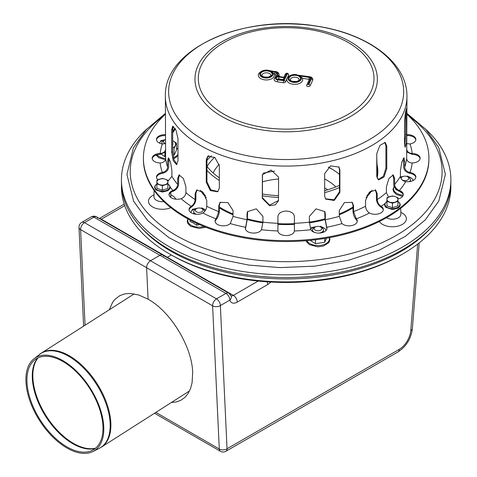 <?xml version="1.0" encoding="UTF-8"?>
<svg xmlns="http://www.w3.org/2000/svg" width="477" height="477" viewBox="0 0 477 477"><rect width="100%" height="100%" fill="white"/><g stroke="black" fill="none" stroke-linecap="round" stroke-linejoin="round"><path stroke-width="0.72" d="M162.132 143.941A5.491 3.172 180 0 1 163.48 140.727L164.643 140.059A3.846 2.218 180 0 1 165.364 139.731M172.686 142.2A5.491 3.172 180 0 1 172.686 143.744M165.406 143.535A3.846 2.218 180 0 1 164.643 140.059M196.339 214.268A5.491 3.172 180 0 1 195.308 213.803A5.491 3.172 180 0 1 195.308 209.32L196.476 208.646A3.846 2.218 180 0 1 201.908 208.646A3.846 2.218 180 0 1 201.908 211.782A3.846 2.218 180 0 1 196.476 211.782A3.846 2.218 180 0 1 196.476 208.646M201.908 208.646L203.077 209.32A5.491 3.172 180 0 1 204.681 211.466M320.711 227.022A3.846 2.218 180 0 1 321.707 228.018A3.846 2.218 180 0 1 316.996 230.737A3.846 2.218 180 0 1 315.273 227.022A3.846 2.218 180 0 1 320.711 227.022L321.874 227.696A5.491 3.172 180 0 1 323.299 229.115A5.491 3.172 180 0 1 321.874 232.18A5.491 3.172 180 0 1 318.642 233.086M314.808 232.52A5.491 3.172 180 0 1 314.11 232.18A5.491 3.172 180 0 1 314.11 227.696L315.273 227.022M321.874 232.18L320.711 232.854A3.846 2.218 180 0 1 320.484 232.973M401.157 178.69A3.846 2.218 180 0 1 402.242 176.812A3.846 2.218 180 0 1 405.957 176.24A3.846 2.218 180 0 1 407.68 176.812L408.843 177.486A5.491 3.172 180 0 1 409.326 181.648M400.692 177.736A5.491 3.172 180 0 1 401.079 177.486L402.242 176.812M407.68 176.812A3.846 2.218 180 0 1 407.638 179.972A3.846 2.218 180 0 1 402.165 179.907M450.837 184.605A164.72 95.102 180 0 1 402.636 254.038L400.99 254.992A162.389 93.754 180 0 1 171.332 254.992L171.332 254.992A162.389 93.754 180 0 1 171.326 254.986L169.687 254.038A164.72 95.102 180 0 1 169.681 254.038A164.72 95.102 180 0 1 121.486 184.605M328.301 167.218A66.297 38.273 180 0 1 332.201 169.228M328.414 167.135A63.966 36.932 180 0 1 331.39 168.751A63.966 36.932 180 0 1 339.469 174.451M402.636 254.038A164.72 95.102 180 0 1 169.687 254.038L171.332 254.992L167.355 257.288A5.491 3.172 -60 0 1 166.974 257.485A5.491 3.172 120 0 0 167.355 257.288L171.332 254.992M62.821 360.594A55.016 30.057 57.5 0 1 100.283 409.099A55.016 30.057 57.5 0 1 92.949 451.51A55.016 30.057 57.5 0 1 39.513 420.44A55.016 30.057 57.5 0 1 33.873 358.889A55.016 30.057 57.5 0 1 62.821 360.594M62.976 361.566A53.704 29.341 57.5 0 1 99.55 408.92A53.704 29.341 57.5 0 1 92.383 450.318A53.704 29.341 57.5 0 1 40.223 419.987A53.704 29.341 57.5 0 1 34.714 359.902A53.704 29.341 57.5 0 1 62.976 361.566M206.935 160.505A87.851 50.723 180 0 1 211.448 155.74M146.952 128.891A164.72 95.102 0 0 0 121.438 179.728A164.72 95.102 0 0 0 223.123 267.591A164.72 95.102 0 0 0 402.636 246.979A164.72 95.102 0 0 0 450.878 179.728A164.72 95.102 0 0 0 425.365 128.891M121.438 179.728L121.438 182.417A164.72 95.102 0 0 0 223.123 270.28A164.72 95.102 0 0 0 402.636 249.668A164.72 95.102 0 0 0 450.878 182.417L450.878 179.728M174.087 148.478L176.544 143.172L176.544 149.987L174.087 155.287L174.087 148.478M172.686 147.942A8.234 4.752 0 0 0 175.315 145.545A8.234 4.752 0 0 0 173.181 140.953L176.544 143.172M164.899 152.706L164.899 156.712L161.536 154.393M165.364 139.701A8.234 4.752 0 0 0 165.227 139.725L160.636 140.709M173.181 140.953A8.234 4.752 0 0 0 172.686 140.685M165.227 139.725A8.234 4.752 0 0 0 159.413 143.064M172.686 145.086A5.491 3.172 0 0 0 172.728 143.643M196.733 223.349L196.733 225.299L199.428 224.572M190.007 220.028L190.007 221.417L193.37 222.98L196.733 225.299M197.335 208.27A8.234 4.752 0 0 0 197.061 208.312L192.469 209.302L191.235 211.675A8.234 4.752 0 0 0 190.973 212.617M201.652 207.877L205.015 209.54A8.234 4.752 0 0 0 201.05 208.27M205.7 209.987A8.234 4.752 0 0 0 205.015 209.54M197.061 208.312A8.234 4.752 0 0 0 191.235 211.675M193.829 212.229A5.491 3.172 0 0 0 193.984 213.905M324.718 238.464L324.718 242.256L315.53 243.675L315.53 239.764M326.471 238.172L324.718 242.256M310.187 240.354L315.53 243.675M316.138 226.653A8.234 4.752 0 0 0 315.863 226.688L311.266 227.678M320.455 226.259L323.817 227.923A8.234 4.752 0 0 0 319.852 226.653M326.095 230.427A8.234 4.752 0 0 0 323.817 227.923M315.863 226.688A8.234 4.752 0 0 0 310.599 229.187M312.626 230.612A5.491 3.172 0 0 0 312.513 231.464M323.179 232.323A5.491 3.172 0 0 0 323.358 230.612M402.499 193.376L399.672 191.468M395.773 188.928L395.773 189.584L397.037 190.09M407.424 176.049L410.786 177.712A8.234 4.752 0 0 0 406.815 176.442M413.142 180.521A8.234 4.752 0 0 0 410.786 177.712M403.101 176.442A8.234 4.752 0 0 0 402.826 176.478A8.234 4.752 0 0 0 400.507 177.074M410.405 181.475A5.491 3.172 0 0 0 410.327 180.401M208.914 155.675A85.657 49.453 0 0 0 207.06 158.072M219.331 177.814A86.999 50.228 180 0 1 206.935 166.407M339.469 185.35A86.999 50.228 180 0 1 324.67 190.699M278.598 195.695A86.999 50.228 180 0 1 262.41 193.978M219.331 180.503A90.046 51.987 180 0 1 206.935 170.367M339.469 187.556A90.046 51.987 180 0 1 324.67 192.654M278.598 197.46A90.046 51.987 180 0 1 262.41 195.803M109.376 309.71L112.56 302.412L114.945 299.341L119.894 295.591L124.628 293.904L129.935 293.421L138.712 294.977L148.073 299.192L146.606 267.71A5.491 3.172 -60 0 1 150.482 260.752L159.95 255.284A5.491 3.172 -60 0 1 162.693 255.016A5.491 3.172 -60 0 1 163.653 256.286M85.061 325.225L80.601 229.604A5.491 3.333 177.3 0 1 78.997 227.386L83.6 326.155M81.734 222.371A5.491 3.172 60 0 1 84.477 222.646L93.945 217.178A5.491 3.172 -120 0 0 91.202 216.91L81.734 222.371A5.491 5.491 0 0 0 78.997 227.386M229.658 294.392A5.491 3.977 162.1 0 1 231.178 296.187A5.491 3.977 162.1 0 1 229.831 300.116A5.491 3.172 -120 0 0 225.949 293.391L216.486 298.858L150.482 260.752L159.95 255.284L93.945 217.178A5.491 3.172 -60 0 1 96.694 216.91L96.694 216.91A5.491 3.172 -60 0 1 97.648 218.18M171.386 402.493L176.061 402.004L180.795 400.316L184.849 397.46L188.129 393.495L190.567 388.511L192.106 382.626L192.666 372.388C192.034 346.666 170.653 311.576 148.073 299.192L146.606 267.71L80.601 229.604A5.491 3.172 -60 0 1 84.477 222.646L150.482 260.752A5.491 3.172 120 0 0 146.606 267.71L212.605 305.817L219.283 449.012A5.491 3.333 -2.7 0 0 227.04 448.779A5.491 3.172 60 0 1 225.901 451.29L398.051 351.901A5.491 3.172 60 0 0 399.189 349.391L227.04 448.779L220.368 305.584A5.491 3.333 177.3 0 1 212.605 305.817A5.491 3.172 120 0 1 216.486 298.858A5.491 3.172 60 0 1 220.368 305.584L229.831 300.116A10.983 6.338 120 0 0 237.242 302.12L267.716 284.519A5.491 3.172 -120 0 0 267.126 281.806M162.693 255.016A5.491 3.172 120 0 0 159.95 255.284L225.949 293.391A5.491 3.172 120 0 1 228.698 293.122L96.694 216.91A5.491 5.491 0 0 0 91.202 216.91M228.698 293.122A5.491 5.491 0 0 1 231.178 296.187L231.184 296.211M155.866 412.396L219.283 449.012A5.491 3.172 120 0 0 220.41 451.29L220.41 451.29A5.491 5.491 0 0 0 225.901 451.29M376.758 176.096L376.758 153.677L379.901 145.407L385.231 142.432L386.781 146.135L386.781 168.548L384.015 176.991L378.559 179.907L376.758 176.096M378.142 179.668L383.389 176.24L385.911 168.166L385.911 145.747L384.766 142.295M262.481 174.397L262.41 197.699L269.612 205.092L278.52 200.471M262.267 198.331L262.398 174.707L271.127 170.05L278.598 177.152L278.461 200.787L275.342 204.782L269.66 205.748L262.267 198.331L262.41 197.699M173.3 126.292L172.686 129.541L172.686 151.954L173.986 159.795L177.05 164.38M171.666 152.199L171.666 129.786L172.74 126.208L176.013 130.161L177.975 138.569L177.975 160.987L176.573 164.643L173.211 160.707L171.666 152.199L172.686 151.954M208.121 155.997L206.935 159.354L206.935 181.767L210.816 189.876L217.995 191.533M206.261 182.274L206.261 159.855L207.769 156.223L214.906 157.559L219.331 165.644L219.331 188.063L217.673 191.802L210.381 190.585L206.261 182.274L206.935 181.767M324.67 196.071L324.67 173.652L330.537 165.889L338.998 167.063L339.886 170.015L339.886 192.428L334.222 200.471L325.612 199.082L324.67 196.071M325.409 198.784L334.013 199.785L339.469 191.843L339.469 169.424L338.771 166.783M404.568 143.762L404.568 121.349L405.367 112.852L406.452 108.434L406.72 134.335L406.356 142.861L405.206 147.274L404.568 143.762M404.717 146.165L405.629 134.252L405.623 111.374M165.364 96.342C163.796 47.992 244.862 13.767 316.728 26.14C367.576 33.581 407.34 62.314 406.953 96.342A120.794 69.743 180 0 1 286.158 166.085A120.794 69.743 180 0 1 165.364 96.342L165.644 158.483C165.364 161.095 163.623 162.591 160.421 162.961L160.141 162.961A8.234 4.752 180 0 1 152.187 158.209A8.234 4.752 180 0 1 160.141 153.457L160.421 153.451C163.623 153.081 165.364 151.585 165.644 148.973M165.644 151.948L160.141 154.357A8.234 4.752 -0 0 0 152.223 158.656M173.151 190.383C175.918 189.089 177.426 187.097 177.677 184.396L177.677 178.571L179.042 174.922L183.371 178.458L185.911 186.805L185.911 192.636C185.666 195.332 184.158 197.329 181.385 198.617L181.141 198.706A8.234 4.752 180 0 1 169.031 194.509A8.234 4.752 180 0 1 172.912 190.472L172.912 191.366A8.234 4.752 -0 0 0 169.073 194.956M179.555 174.868L178.625 178.255L178.625 184.08C178.326 187.342 176.502 189.739 173.151 191.283M216.159 218.693L218.77 211.609L218.77 205.778L220.034 202.379L227.917 202.582L233.038 210.536L233.038 216.361L230.278 223.594A8.234 4.752 180 0 1 221.024 225.651A8.234 4.752 180 0 1 215.055 221.078A8.234 4.752 180 0 1 216.021 218.842L216.021 219.736A8.234 4.752 -0 0 0 215.091 221.525M220.32 202.117L219.319 205.229L219.319 211.055C219.146 214.388 218.09 217.238 216.159 219.593M277.924 230.796L277.924 217.476C277.417 208.98 294.905 208.98 294.398 217.476L294.392 230.963A8.234 4.752 180 0 1 286.158 235.56A8.234 4.752 180 0 1 277.93 230.963L277.924 230.796M341.896 223.451L339.284 216.361L339.284 210.536L344.406 202.582L352.288 202.379L353.552 205.778L353.552 211.609L356.295 218.842A8.234 4.752 180 0 1 357.267 221.078A8.234 4.752 180 0 1 351.293 225.651A8.234 4.752 180 0 1 342.039 223.594L341.896 223.451M357.225 221.525A8.234 4.752 -0 0 0 356.295 219.736L356.164 219.593C354.226 217.238 353.177 214.388 352.998 211.055L352.998 205.229L352.002 202.117M388.522 197.061L386.412 192.636L386.412 186.805L388.952 178.458L393.281 174.922L394.646 178.571L394.646 184.396C394.89 187.097 396.399 189.089 399.171 190.383L399.41 190.472A8.234 4.752 180 0 1 403.286 194.509A8.234 4.752 180 0 1 397.937 198.963M403.25 194.956A8.234 4.752 -0 0 0 399.41 191.366L399.171 191.283C395.821 189.739 393.996 187.342 393.692 184.08L393.692 178.255L392.768 174.868M406.672 148.973C406.959 151.585 408.7 153.081 411.895 153.451L412.176 153.457A8.234 4.752 180 0 1 420.136 158.209A8.234 4.752 180 0 1 412.176 162.961L411.895 162.961C408.7 162.591 406.959 161.095 406.672 158.483L406.953 96.342M420.094 158.656A8.234 4.752 -0 0 0 412.176 154.357L406.678 151.948M406.953 134.681A8.234 4.752 180 0 1 415.849 139.421A8.234 4.752 180 0 1 410.011 143.971L406.911 143.607M415.813 139.868A8.234 4.752 -0 0 0 406.953 135.581M405.48 181.588C402.391 180.741 400.71 178.988 400.436 176.329L400.436 170.498L401.813 162.043L404.001 157.798L404.699 161.315L404.699 167.141C404.973 169.8 406.654 171.553 409.743 172.4L410.011 172.453A8.234 4.752 180 0 1 415.849 176.997A8.234 4.752 180 0 1 405.754 181.63L405.48 181.588M415.813 177.45A8.234 4.752 -0 0 0 410.011 173.348L409.743 173.3C406.01 172.298 403.971 170.188 403.637 166.98L403.375 158.257M369.246 212.897C366.986 211.222 365.752 209.021 365.555 206.291L365.555 200.459L369.317 192.273L375.596 190.025L377.2 193.734L377.2 199.565C377.402 202.296 378.631 204.496 380.89 206.171L381.087 206.297A8.234 4.752 180 0 1 383.305 209.54A8.234 4.752 180 0 1 378.35 213.905A8.234 4.752 180 0 1 369.448 213.016L369.246 212.897M383.269 209.987A8.234 4.752 -0 0 0 381.087 207.191L380.89 207.072C378.16 205.068 376.669 202.415 376.425 199.118L376.425 193.286L375.184 189.834M310.748 229.556L309.394 222.163L309.394 216.337L316.054 208.848L324.831 211.657L325.308 213.875L325.308 219.706L326.727 227.255A8.234 4.752 180 0 1 326.942 228.328A8.234 4.752 180 0 1 319.918 233.032A8.234 4.752 180 0 1 310.825 229.717L310.748 229.556M326.9 228.781A8.234 4.752 -0 0 0 326.727 228.155L325.022 219.092L324.676 211.353M245.661 227.094L247.014 219.706L247.014 213.875L247.491 211.657L256.268 208.848L262.922 216.337L262.922 222.163L261.497 229.717A8.234 4.752 180 0 1 252.405 233.032A8.234 4.752 180 0 1 245.381 228.328A8.234 4.752 180 0 1 245.595 227.255L245.595 228.155A8.234 4.752 -0 0 0 245.416 228.781M247.641 211.353L247.301 219.092L245.661 227.994M191.426 206.171C193.686 204.496 194.92 202.296 195.123 199.565L195.123 193.734L196.727 190.025L203.005 192.273L206.768 200.459L206.768 206.291C206.565 209.021 205.337 211.222 203.077 212.897L202.874 213.016A8.234 4.752 180 0 1 193.972 213.905A8.234 4.752 180 0 1 189.017 209.54A8.234 4.752 180 0 1 191.235 206.297L191.235 207.191A8.234 4.752 -0 0 0 189.053 209.987M197.138 189.834L195.898 193.286L195.898 199.118C195.653 202.415 194.163 205.068 191.426 207.072M158.006 179.763A8.234 4.752 180 0 1 156.474 176.997A8.234 4.752 180 0 1 162.305 172.453L162.574 172.4C165.668 171.553 167.349 169.8 167.624 167.141L167.624 161.315L168.315 157.798L170.51 162.043L171.887 170.498L171.887 176.329L167.874 181.296M168.941 158.257L168.685 166.98C168.345 170.188 166.312 172.298 162.574 173.3L162.305 173.348A8.234 4.752 -0 0 0 156.51 177.45M172.948 127.073L172.686 132.779M165.412 143.607L162.305 143.971A8.234 4.752 180 0 1 156.474 139.421A8.234 4.752 180 0 1 165.364 134.681M165.364 135.581A8.234 4.752 -0 0 0 156.51 139.868M406.953 114.283A142.76 82.42 180 0 1 428.918 158.209A142.76 82.42 180 0 1 286.158 240.629A142.76 82.42 180 0 1 143.404 158.209A142.76 82.42 180 0 1 148.269 136.881A142.76 82.42 180 0 1 165.364 114.283M428.918 158.209L428.918 159.109A142.76 82.42 180 0 1 286.158 241.529A142.76 82.42 180 0 1 143.404 159.109L143.404 158.209M262.123 74.692A4.394 2.534 180 0 1 266.941 72.832A4.394 2.534 180 0 1 270.757 75.348C271.312 75.581 270.507 76.153 268.348 77.065C260.406 77.352 262.392 75.056 261.974 75.348A4.394 2.534 180 0 1 262.123 74.692M290.499 79.081A4.394 2.534 180 0 1 295.311 77.226A4.394 2.534 180 0 1 299.133 79.737C299.687 79.969 298.882 80.541 296.724 81.454C288.776 81.74 290.767 79.45 290.35 79.737A4.394 2.534 180 0 1 290.499 79.081M277.709 79.122A0.823 0.477 180 0 1 278.651 78.89L282.807 79.534M283.433 80.315L277.87 79.45L283.433 80.315L284.572 77.864L279.003 77.006L278.651 78.89M282.628 79.921L284.572 77.864M284.787 77.405L279.737 76.624L284.787 77.405L286.528 73.655L287.321 73.78L284.125 80.667L277.656 79.909A3.017 1.741 180 0 1 275.42 78.15A3.017 1.741 180 0 1 277.918 76.511L276.606 76.499C275.581 76.38 274.728 77.328 274.042 79.349A4.394 2.534 0 0 0 277.298 81.8L283.266 82.724A1.783 1.032 0 0 0 285.449 81.99L286.868 78.938M287.559 77.453L288.651 75.104A1.783 1.032 0 0 0 288.71 74.835C287.887 72.868 286.743 72.659 285.282 74.197A1.371 1.085 24.9 0 1 286.528 73.655M274.031 73.911L274.609 74.001A1.097 0.632 180 0 1 275.42 74.555L275.73 76.6A4.669 2.695 0 0 0 275.784 76.833M268.074 70.554L268.283 70.316C262.392 69.01 257.341 73.863 258.403 75.348A7.96 4.597 0 0 0 266.369 79.945A7.96 4.597 0 0 0 274.329 75.348L273.691 73.273L270.942 71.49A6.589 3.804 180 0 1 269.225 77.656A6.589 3.804 180 0 1 259.804 74.585A6.589 3.804 180 0 1 268.074 70.554L275.175 71.651A3.297 1.902 180 0 1 277.608 73.321L277.918 75.372A2.468 1.425 0 0 0 279.737 76.624M307.993 84.357A1.371 1.085 -155.1 0 0 306.663 85.276A1.783 1.032 0 0 0 306.604 85.544A1.783 1.032 0 0 0 308.154 86.564A1.783 1.032 0 0 0 310.116 85.806L312.709 80.219A4.12 2.379 0 0 0 312.846 79.605C312.566 77.924 311.499 76.958 309.651 76.719L309.442 76.952A2.743 1.586 180 0 1 311.38 78.896L308.786 84.483L307.993 84.357L310.587 78.771A1.92 1.109 0 0 0 309.227 77.411L299.312 75.879L302.066 77.662L302.704 79.737A7.96 4.597 0 0 1 294.738 84.334A7.96 4.597 0 0 1 286.778 79.737A7.96 4.597 0 0 1 287.053 78.55M302.406 78.3L308.869 79.295A0.549 0.316 180 0 1 309.251 79.504M165.131 179.149A5.491 3.172 180 0 1 167.874 181.892A5.491 3.172 180 0 1 165.131 184.641A5.491 3.172 180 0 1 159.64 184.641A5.491 3.172 180 0 1 156.897 181.892A5.491 3.172 180 0 1 159.64 179.149A5.491 3.172 180 0 1 165.131 179.149L162.383 178.416L156.897 180.246L156.897 183.907L162.383 185.738L167.874 183.907L167.874 180.246L165.131 179.149M162.383 190.198L167.874 188.367L167.874 183.907L169.794 185.815L170.182 187.312L169.806 188.797L168.011 190.633L162.341 192.076L155.729 189.822L154.59 187.312L154.971 185.827L156.897 183.919L156.897 188.367L162.383 190.198L162.383 185.738M167.874 184.706L167.874 188.367M395.194 196.631A5.491 3.172 180 0 1 397.937 199.38A5.491 3.172 180 0 1 395.194 202.123A5.491 3.172 180 0 1 389.703 202.123A5.491 3.172 180 0 1 386.96 199.38A5.491 3.172 180 0 1 389.703 196.631A5.491 3.172 180 0 1 395.194 196.631L392.446 195.904L386.96 197.734L386.96 201.395L392.446 203.226L397.937 201.395L397.937 197.734L395.194 196.631M392.446 203.226L392.446 207.686L397.937 205.855L397.937 201.395M392.446 207.686L386.96 205.855L386.96 201.395M397.937 202.194L397.937 205.855M386.96 205.855L386.96 202.194M213.118 172.942A75.992 43.872 180 0 1 219.199 164.303M207.042 166.551A83.755 48.356 180 0 1 214.584 157.309M430.534 228.209A162.579 93.862 180 0 1 171.201 251.421A162.579 93.862 180 0 1 141.788 228.209M262.934 173.312A57.681 33.307 180 0 1 274.549 171.177M324.67 179A57.681 33.307 180 0 1 335.85 186.883M262.41 181.838A54.467 31.446 180 0 1 278.598 178.994M324.67 187.896A54.467 31.446 180 0 1 327.693 189.792M95.293 448.452A54.432 29.741 57.5 0 1 72.82 443.699A54.432 29.741 57.5 0 1 37.838 401.324A54.432 29.741 57.5 0 1 37.635 358.054M95.627 448.171A54.467 29.759 57.5 0 1 73.416 443.354A54.467 29.759 57.5 0 1 38.5 401.169A54.467 29.759 57.5 0 1 38.023 357.869M33.873 358.889L41.398 353.069A55.785 30.48 57.5 0 1 69.338 355.806A55.785 30.48 57.5 0 1 106.842 403.578A55.785 30.48 57.5 0 1 101.398 447.134L189.572 390.896M39.329 354.548A55.743 30.456 57.5 0 1 68.658 356.271A55.743 30.456 57.5 0 1 106.621 405.42A55.743 30.456 57.5 0 1 99.186 448.392L101.398 447.134M157.011 154.781A11.43 6.6 0 0 0 159.276 156.641A11.43 6.6 0 0 0 165.644 158.501M173.372 157.589A11.43 6.6 0 0 0 177.975 154.423M177.975 149.528A11.43 6.6 0 0 0 176.544 148.055M188.093 219.003A11.43 6.6 0 0 0 191.11 225.233A11.43 6.6 0 0 0 204.061 226.533M306.955 240.647A11.43 6.6 0 0 0 309.913 243.61A11.43 6.6 0 0 0 323.352 244.773A11.43 6.6 0 0 0 329.213 237.689M394.211 186.495A11.43 6.6 0 0 0 396.882 193.4A11.43 6.6 0 0 0 403.184 195.254M233.038 213.982A91.143 52.619 180 0 1 221.716 208.437A91.143 52.619 180 0 1 219.319 207M205.492 195.719A91.143 52.619 180 0 1 201.89 191.271M376.758 157.851L377.271 169.925A91.143 52.619 180 0 1 376.788 176.8M370.432 191.271A91.143 52.619 180 0 1 366.831 195.719M352.998 207A91.143 52.619 180 0 1 350.607 208.437A91.143 52.619 180 0 1 339.284 213.982M325.022 218.824A91.143 52.619 180 0 1 309.394 222.109M294.398 223.63A91.143 52.619 180 0 1 277.924 223.63M262.922 222.109A91.143 52.619 180 0 1 247.301 218.824M339.284 214.805A91.691 52.935 0 0 0 350.994 209.093A91.691 52.935 0 0 0 352.998 207.894M366.02 197.669A91.691 52.935 0 0 0 372.006 190.257M377.128 178.291A91.691 52.935 0 0 0 377.051 164.678M200.316 190.257A91.691 52.935 0 0 0 206.302 197.669M219.319 207.894A91.691 52.935 0 0 0 233.038 214.805M247.289 219.605A91.691 52.935 0 0 0 262.91 222.866M277.924 224.381A91.691 52.935 0 0 0 294.398 224.381M309.412 222.866A91.691 52.935 0 0 0 325.028 219.605M408.938 116.161A155.937 90.028 180 0 1 391.879 237.838A155.937 90.028 180 0 1 180.437 237.838A155.937 90.028 180 0 1 163.378 116.161M154.017 194.849A13.905 8.026 0 0 0 152.557 195.582A13.905 8.026 0 0 0 151.907 206.535A13.905 8.026 0 0 0 170.796 207.656M175.816 199.189A13.905 8.026 0 0 0 170.754 194.849M379.4 221.519A13.905 8.026 0 0 0 400.74 225.192A13.905 8.026 0 0 0 400.817 212.337M170.796 196.947L170.802 196.798A8.413 4.859 180 0 1 170.748 197.412M163.879 201.64A8.413 4.859 180 0 1 153.97 196.798L153.976 196.947M400.859 214.435L400.859 214.28A8.413 4.859 180 0 1 396.22 218.687A8.413 4.859 180 0 1 387.324 218.198A8.413 4.859 180 0 1 386.459 217.756M99.711 218.651A5.491 3.172 60 0 1 101.351 219.181L124.724 205.688M100.969 219.378A5.491 3.172 120 0 0 101.351 219.181L233.36 295.394A5.491 3.172 -60 0 1 231.053 295.847M267.716 284.519L271.067 282.044M417.661 244.063L410.78 330.537A16.474 9.51 -60 0 1 399.189 349.391M419.205 242.865L412.372 328.731A5.491 2.85 -175.5 0 1 410.78 330.537M237.242 302.12A5.491 3.172 -120 0 0 233.36 295.394L258.2 281.048M385.911 168.166L386.781 168.548M385.911 145.747L386.781 146.135M262.41 175.286L262.267 175.912M172.686 129.541L171.666 129.786M206.935 159.354L206.261 159.855M339.469 191.843L339.886 192.428M339.469 169.424L339.886 170.015M405.629 134.252L406.72 134.335M405.629 111.833L406.72 111.916M160.421 153.451L160.421 154.345M178.625 178.255L177.677 178.571M219.319 205.229L218.77 205.778M356.164 219.593L356.164 218.693M352.998 205.229L353.552 205.778M399.171 191.283L399.171 190.383M393.692 178.255L394.646 178.571M411.895 154.345L411.895 153.451M409.743 173.3L409.743 172.4M403.637 161.148L404.699 161.315M380.89 207.072L380.89 206.171M376.425 193.286L377.2 193.734M326.662 227.994L326.662 227.094M325.022 213.261L325.308 213.875M247.301 213.261L247.014 213.875M195.898 193.286L195.123 193.734M162.574 172.4L162.574 173.3M168.685 161.148L167.624 161.315M410.011 143.971A126.286 72.909 180 0 1 412.176 153.457M412.176 162.961A126.286 72.909 180 0 1 410.011 172.453M405.754 181.63A126.286 72.909 180 0 1 399.41 190.472M384.861 203.697A126.286 72.909 180 0 1 381.087 206.297M369.448 213.016A126.286 72.909 180 0 1 356.295 218.842M342.039 223.594A126.286 72.909 180 0 1 326.727 227.255M310.825 229.717A126.286 72.909 180 0 1 294.392 230.963M277.93 230.963A126.286 72.909 180 0 1 261.497 229.717M245.595 227.255A126.286 72.909 180 0 1 230.278 223.594M216.021 218.842A126.286 72.909 180 0 1 202.874 213.016M191.235 206.297A126.286 72.909 180 0 1 181.141 198.706M172.912 190.472A126.286 72.909 180 0 1 170.17 187.044M162.305 172.453A126.286 72.909 180 0 1 160.141 162.961M160.141 153.457A126.286 72.909 180 0 1 162.305 143.971M177.677 184.396A120.794 69.743 180 0 1 171.887 176.329M218.77 211.609A120.794 69.743 180 0 1 206.768 206.291M277.924 223.308A120.794 69.743 180 0 1 262.922 222.163M339.284 216.361A120.794 69.743 180 0 1 325.308 219.706M386.412 192.636A120.794 69.743 180 0 1 377.2 199.565M406.672 158.483A120.794 69.743 180 0 1 404.699 167.141M400.436 176.329A120.794 69.743 180 0 1 394.646 184.396M365.555 206.291A120.794 69.743 180 0 1 353.552 211.609M309.394 222.163A120.794 69.743 180 0 1 294.398 223.308M247.014 219.706A120.794 69.743 180 0 1 233.038 216.361M195.123 199.565A120.794 69.743 180 0 1 185.911 192.636M167.624 167.141A120.794 69.743 180 0 1 165.644 158.483M172.948 131.288A119.697 69.105 180 0 1 174.97 128.14M404.568 143.613A119.697 69.105 180 0 1 404.943 145.193M309.764 28.298A91.196 52.649 180 0 1 374.248 92.782A91.196 52.649 180 0 1 262.559 130.012A91.196 52.649 180 0 1 198.074 65.528A91.196 52.649 180 0 1 309.764 28.298M308.899 29.419A87.851 50.723 180 0 1 348.282 114.277A87.851 50.723 180 0 1 201.3 91.536A87.851 50.723 180 0 1 308.899 29.419M316.579 26.157A117.527 67.853 180 0 1 399.684 109.257A117.527 67.853 180 0 1 255.744 157.237A117.527 67.853 180 0 1 172.638 74.132A117.527 67.853 180 0 1 316.579 26.157M279.003 77.006A2.194 1.27 0 0 0 276.314 77.9A2.194 1.27 0 0 0 277.87 79.45M277.918 76.511A3.297 1.902 180 0 1 277.095 75.414L276.785 73.363A2.468 1.425 0 0 0 274.961 72.11L270.942 71.49M260.8 73.369A5.766 3.327 0 0 0 267.859 77.441A5.766 3.327 0 0 0 270.441 71.872A5.766 3.327 0 0 0 260.8 73.369M287.321 73.78A1.371 1.085 24.9 0 1 288.651 75.104M284.125 80.667A1.371 1.085 24.9 0 1 285.449 81.99M283.618 80.834L283.266 82.724M279.236 76.135A1.371 1.115 171.4 0 0 277.918 75.372M277.656 79.909L277.298 81.8M278.973 74.376A1.371 1.115 171.4 0 0 277.608 73.321M268.283 70.316L275.175 71.651M277.095 75.414A1.371 1.115 171.4 0 0 275.73 76.6M276.785 73.363A1.371 1.115 171.4 0 0 275.42 74.555M274.961 72.11L274.609 74.001M289.169 77.757A5.766 3.327 0 0 0 296.235 81.829A5.766 3.327 0 0 0 298.817 76.26A5.766 3.327 0 0 0 289.169 77.757M299.312 75.879A6.589 3.804 180 0 1 297.594 82.044A6.589 3.804 180 0 1 288.18 78.973A6.589 3.804 180 0 1 296.444 74.943L309.442 76.952M310.116 85.806A1.371 1.085 -155.1 0 0 308.786 84.483M312.709 80.219A1.371 1.085 -155.1 0 0 311.38 78.896M310.587 78.771A1.371 1.085 -155.1 0 0 309.34 79.313L306.604 85.544M309.227 77.411L308.869 79.295M309.651 76.719L296.444 74.943M167.874 183.991A7.399 4.269 180 0 1 166.741 190.305A7.399 4.269 180 0 1 155.979 188.987A7.399 4.269 180 0 1 156.897 183.991M397.937 201.479A7.399 4.269 180 0 1 396.804 207.793A7.399 4.269 180 0 1 386.042 206.475A7.399 4.269 180 0 1 386.96 201.479M196.089 214.251L195.308 213.803M314.564 232.442L314.11 232.18M92.949 451.51L99.186 448.392M41.398 353.069L134.228 293.862M156.08 155.067L158.769 157.696L165.412 159.771M168.721 159.819L169.705 159.729M173.682 158.793L177.975 156.003M177.975 149.218L176.544 147.924M187.843 218.865L187.222 221.215L187.807 223.474L190.603 226.283L199.016 228.453L205.855 227.249M306.168 240.712L306.61 241.851L309.4 244.659L317.819 246.836L323.412 246.06L328.874 242.632L329.965 239.549L329.535 237.629M394.115 186.257L392.988 189.381L393.579 191.641L396.369 194.449L402.546 196.476M154.113 190.424L153.97 196.798M170.706 192.529L170.802 196.798M400.728 208.276L400.859 214.28M406.953 113.407L425.907 129.464L438.786 147.631L445.393 174.361L438.816 201.008L425.305 219.879L405.253 236.431L379.149 250.198L348.544 260.257L314.903 266.148L279.862 267.603L248.857 265.093L219.295 259.094L192.314 249.835L168.941 237.647L147.804 220.696L133.62 201.234L126.93 174.481L133.423 147.852L146.32 129.565L165.364 113.407M99.383 218.46L124.199 204.132M412.372 328.731C411.037 338.748 406.261 346.469 398.051 351.901M220.41 451.29L154.524 413.249M404.89 145.449L404.574 144.191M175.405 128.897L172.686 132.916M278.079 79.218L277.507 79.009L277.614 79.349M283.976 77.012L285.282 74.197M279.272 76.284L279.945 76.386M275.384 71.419C277.536 71.89 278.729 72.832 278.962 74.239L279.254 76.147M296.658 74.704C290.767 73.398 285.717 78.252 286.778 79.737M397.937 201.407L399.857 203.303L400.245 204.794L399.869 206.285L398.074 208.121L392.404 209.558L385.792 207.31L384.975 206.183L384.653 204.8L385.034 203.309L386.96 201.407"/></g></svg>

